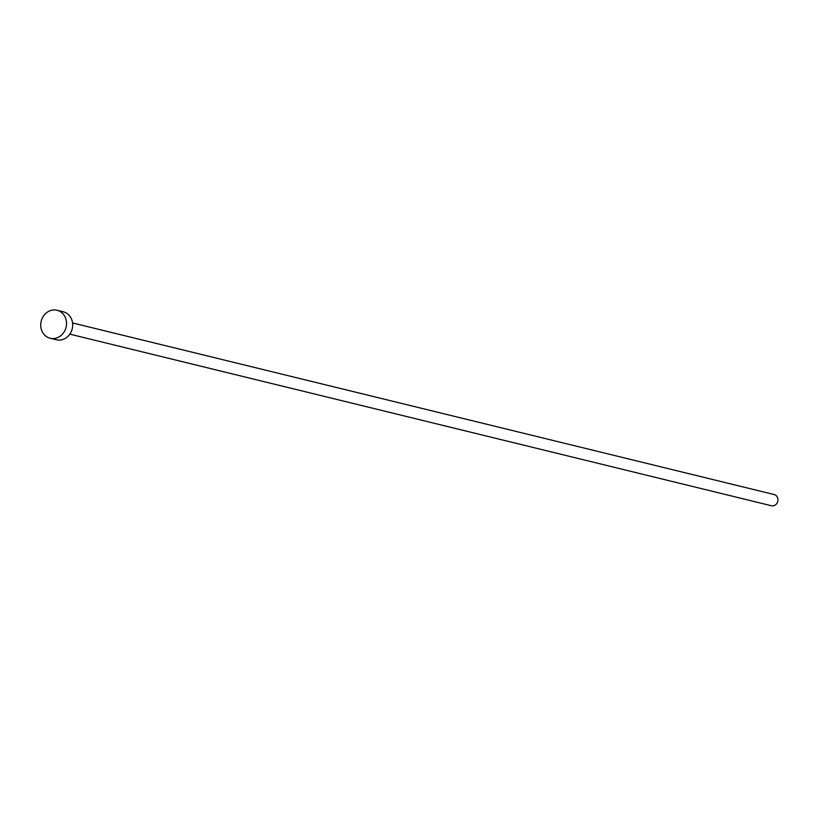 <?xml version="1.0" encoding="UTF-8"?>
<svg xmlns="http://www.w3.org/2000/svg" width="816" height="816" viewBox="0 0 816 816"><rect width="100%" height="100%" fill="white"/><g stroke="black" fill="none" stroke-linecap="round" stroke-linejoin="round"><path stroke-width="1.22" d="M72.563 322.952L774.16 494.547A5.763 5.12 103.7 0 1 777.923 499.219A5.763 5.12 103.7 0 1 775.2 505.063A5.763 5.12 103.7 0 1 771.426 505.747L69.829 334.152M57.049 310.253L63.22 311.763A14.413 12.811 103.7 0 1 72.624 323.432A14.413 12.811 103.7 0 1 65.81 338.048A14.413 12.811 103.7 0 1 56.365 339.762L50.204 338.252A14.413 12.811 103.7 0 1 40.8 326.573A14.413 12.811 103.7 0 1 47.603 311.967A14.413 12.811 103.7 0 1 57.049 310.253A14.413 12.811 103.7 0 1 66.453 321.922A14.413 12.811 103.7 0 1 59.65 336.539A14.413 12.811 103.7 0 1 50.204 338.252"/></g></svg>
